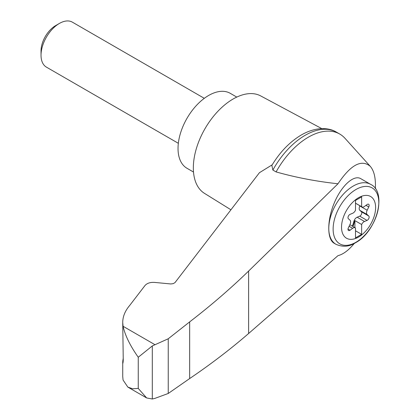 <?xml version="1.0" encoding="UTF-8"?>
<svg xmlns="http://www.w3.org/2000/svg" width="420" height="420" viewBox="0 0 420 420"><rect width="100%" height="100%" fill="white"/><g stroke="black" fill="none" stroke-linecap="round" stroke-linejoin="round"><path stroke-width="0.63" d="M375.349 188.732C375.858 178.332 374.173 170.877 370.298 166.362C361.478 158.986 350.705 164.792 337.979 183.776L248.614 271.063C230.507 288.629 210.856 305.571 189.661 321.888L168.242 338.777L152.303 345.938L152.303 399L154.859 398.401L168.242 393.472L189.661 378.562C210.856 364.187 230.507 349.167 248.614 333.506L337.979 255.654C343.224 254.347 348.668 250.268 354.312 243.406M370.298 166.362L344.993 138.311A62.748 36.225 120 0 0 339.759 134.059A62.748 36.225 120 0 0 276.092 171.916C295.843 177.492 316.475 181.445 337.979 183.776M122.729 362.318L122.729 376.467L123.07 380.048L127.838 387.093L132.631 388.789L138.254 388.421L138.254 357.252C130.195 345.823 125.134 335.501 123.07 326.282L122.729 322.45C122.777 316.522 125.081 310.879 129.638 305.519L145.021 285.49C147.089 283.195 150.255 282.167 154.518 282.408L170.84 283.962L173.224 283.642L174.993 282.613L259.429 172.704L272.218 164.803M122.729 322.45L123.249 360.045C122.955 363.856 122.798 364.256 122.777 361.247L123.249 358.144M122.861 363.211L122.777 361.247L123.212 361.41M152.303 345.938L138.254 357.252M168.242 338.777L168.242 393.472M189.661 321.888L189.661 378.562M334.147 243.248C326.97 239.264 326.97 220.516 334.147 203.27C341.213 185.966 353.703 174.426 360.769 178.668L370.577 184.328A34.618 19.987 -60 0 0 335.958 204.314A34.618 19.987 -60 0 0 335.958 244.293C342.741 247.27 349.235 246.771 355.43 242.792C376.735 231.667 387.487 192.045 370.577 184.328M358.57 237.048A24.092 13.913 -60 0 1 343.817 216.053A24.092 13.913 -60 0 1 373.328 199.017A24.092 13.913 -60 0 1 358.57 237.048M352.637 213.281A4.326 2.499 120 0 0 355.509 210.242L355.509 200.413L361.631 196.88L361.631 206.708A4.326 2.499 120 0 0 361.914 206.923A4.326 2.499 120 0 0 364.502 206.43L367.064 204.54A2.599 1.502 120 0 1 368.613 204.246A2.599 1.502 120 0 1 368.765 206.96L367.175 210.231A4.326 2.499 120 0 0 367.175 214.578L368.765 216.017A2.599 1.502 120 0 1 368.907 218.295A2.599 1.502 120 0 1 367.064 220.4L364.502 221.466A4.326 2.499 120 0 0 361.631 224.501L361.631 234.334L355.509 237.867L355.509 228.034A4.326 2.499 120 0 0 355.226 227.819A4.326 2.499 120 0 0 352.637 228.312L350.081 230.207A2.599 1.502 120 0 1 348.526 230.501A2.599 1.502 120 0 1 348.38 227.782L349.97 224.511A4.326 2.499 120 0 0 349.97 220.169L348.38 218.731A2.599 1.502 120 0 1 348.238 216.452A2.599 1.502 120 0 1 350.081 214.347L352.637 213.281M355.509 203.175L361.631 206.708M352.175 226.06A2.599 1.502 120 0 0 352.931 224.606L353.897 221.282A4.326 2.499 120 0 1 357.157 217.224L359.719 216.158A2.599 1.502 120 0 0 361.562 214.058A2.599 1.502 120 0 0 361.421 211.775L359.83 210.341A4.326 2.499 120 0 1 359.83 205.994L359.935 205.779M355.509 230.8L361.631 234.334M354.9 227.63L354.9 220.616L361.631 224.501M354.9 220.616A4.326 2.499 120 0 0 354.512 221.634L353.54 224.957A2.599 1.502 120 0 1 352.79 226.412M178.343 143.299L46.41 67.127A25.966 14.989 -60 0 1 41.029 55.241A25.966 14.989 -60 0 1 59.388 23.441A25.966 14.989 -60 0 1 72.371 22.155L204.304 98.327M41.029 55.241L41.029 50.909A20.654 11.923 -60 0 1 55.634 25.61L59.388 23.441M236.775 97.088L230.27 93.329A43.276 24.985 120 0 0 186.995 118.314A43.276 24.985 120 0 0 186.995 168.284L193.505 172.042M339.759 134.059L336.53 132.195A62.748 36.225 120 0 0 336.189 132.001A62.748 36.225 120 0 0 272.864 170.053L276.092 171.916M152.303 399L146.638 397.945L138.254 388.421M272.864 170.053L271.856 165.401C279.846 152.208 289.48 142.18 300.757 135.314C314.69 127.029 328.146 127.097 336.189 132.001M321.809 128.636L260.715 95.928A56.259 32.482 120 0 0 204.986 128.698A56.259 32.482 120 0 0 204.472 193.352L230.942 209.79M154.859 344.631L123.07 326.282M248.614 271.063L248.614 333.506M355.971 242.256A32.314 18.653 -60 0 1 336.189 214.106A32.314 18.653 -60 0 1 375.758 191.258A32.314 18.653 -60 0 1 355.971 242.256M365.967 205.349L368.765 206.96M359.83 205.994L367.175 210.231M349.109 226.275L352.637 228.312M357.157 217.224L364.502 221.466M353.897 221.282L354.512 221.634M352.931 224.606L353.54 224.957M348.007 229.01L350.081 230.207M359.719 216.158L367.064 220.4M361.421 211.775L368.765 216.017M359.83 210.341L367.175 214.578M334.147 243.243L335.958 244.293M361.914 206.923L355.509 203.228M355.226 227.819L349.865 224.726M127.838 387.093L146.638 397.945"/></g></svg>

